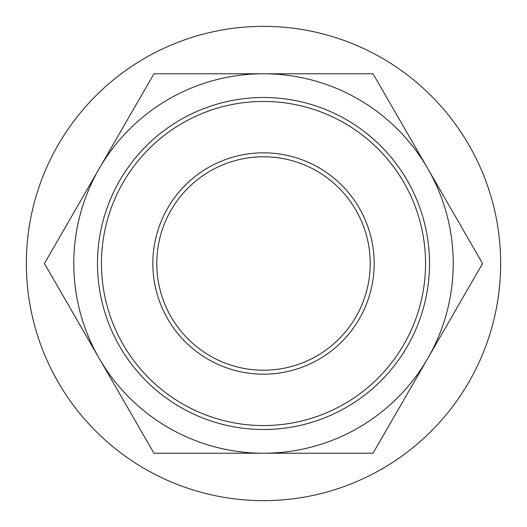 <?xml version="1.0" encoding="UTF-8"?>
<svg xmlns="http://www.w3.org/2000/svg" width="527" height="527" viewBox="0 0 527 527"><rect width="100%" height="100%" fill="white"/><g stroke="black" fill="none" stroke-linecap="round" stroke-linejoin="round"><path stroke-width="0.79" d="M263.5 370.217A106.717 106.717 0 0 0 370.217 263.5A106.717 106.717 0 0 0 263.5 156.782A106.717 106.717 0 0 0 156.782 263.5A106.717 106.717 0 0 0 263.5 370.217M263.5 152.83A110.67 110.67 0 0 1 374.17 263.5A110.67 110.67 0 0 1 263.5 374.17A110.67 110.67 0 0 1 152.83 263.5A110.67 110.67 0 0 1 263.5 152.83M263.5 425.552A162.052 162.052 0 0 0 425.552 263.5A162.052 162.052 0 0 0 263.5 101.447A162.052 162.052 0 0 0 101.447 263.5A162.052 162.052 0 0 0 263.5 425.552M263.5 97.495A166.005 166.005 0 0 1 429.505 263.5A166.005 166.005 0 0 1 263.5 429.505A166.005 166.005 0 0 1 97.495 263.5A166.005 166.005 0 0 1 263.5 97.495M263.5 500.65A237.15 237.15 0 0 0 500.65 263.5A237.15 237.15 0 0 0 263.5 26.35A237.15 237.15 0 0 0 26.35 263.5A237.15 237.15 0 0 0 263.5 500.65M373.037 453.22L153.963 453.22L44.433 263.5L153.963 73.78L263.5 73.78A189.72 189.72 0 0 0 99.195 358.36A189.72 189.72 0 0 0 427.805 358.36A189.72 189.72 0 0 0 427.805 168.64L373.037 73.78L263.5 73.78A189.72 189.72 0 0 1 427.805 168.64L482.567 263.5L373.037 453.22L427.805 358.36"/></g></svg>
